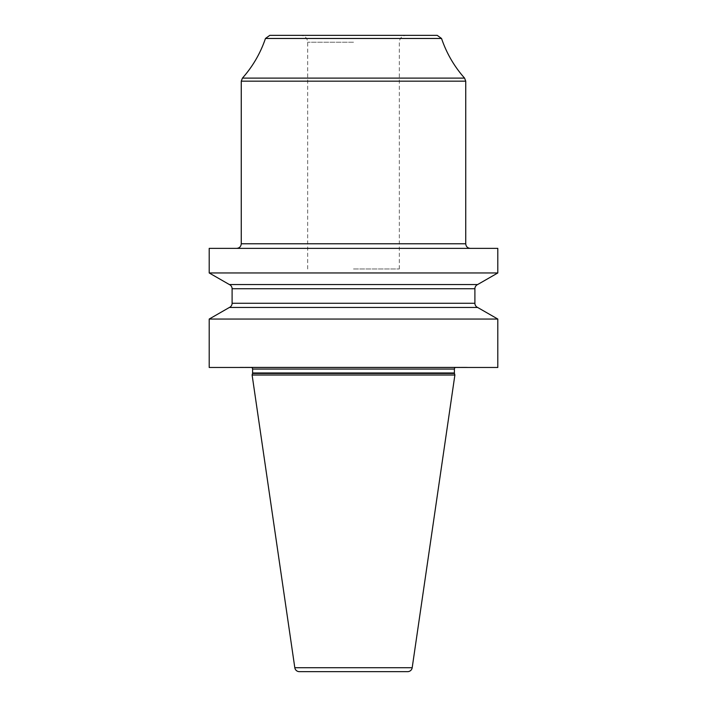 <?xml version="1.0" encoding="UTF-8"?>
<svg xmlns="http://www.w3.org/2000/svg" width="707" height="707" viewBox="0 0 707 707"><rect width="100%" height="100%" fill="white"/><g stroke="black" fill="none" stroke-linecap="round" stroke-linejoin="round"><path stroke-width="0.53" stroke-dasharray="3.54 2.65" d="M497.799 367.472L209.201 367.472M497.799 319.051L209.201 319.051M497.799 248.369L209.201 248.369M497.799 272.964L209.201 272.964M477.614 307.457L229.386 307.457M468.025 367.472L238.975 367.472M466.929 367.242A1.829 1.829 0 0 1 467.407 367.304L239.593 367.304A1.829 1.829 0 0 1 240.071 367.242L466.929 367.242L240.071 367.242M456.227 367.242L250.773 367.242L456.227 367.242A1.829 1.829 0 0 0 455.343 367.472M251.657 367.472A1.829 1.829 0 0 0 250.773 367.242M454.884 375.019L252.116 375.019M407.656 671.65L299.344 671.65M477.614 284.559L229.386 284.559M353.5 248.369L236.686 248.369L353.5 248.369M437.2 35.35L269.8 35.35M353.5 35.35L300.82 35.35L353.5 35.35M353.5 268.978L399.314 268.978L353.5 268.978M454.398 369.072L252.602 369.072M454.398 372.978L252.602 372.978M454.46 373.446L252.54 373.446M412.19 667.726L294.81 667.726M474.901 288.739L232.099 288.739M474.901 303.276L232.099 303.276M465.736 243.782L241.264 243.782M465.736 81.164L241.264 81.164M242.43 78.115L464.57 78.115M441.539 38.47L265.461 38.47M353.5 42.226L307.686 42.226L353.5 42.226M307.686 268.978L307.686 42.226C307.28 38.045 304.991 35.757 300.82 35.35M399.314 268.978L399.314 42.226C399.72 38.045 402.009 35.757 406.18 35.35"/><path stroke-width="1.06" d="M209.201 319.051L497.799 319.051L497.799 367.472L209.201 367.472L209.201 319.051L229.386 307.457A4.578 4.578 0 0 0 232.099 303.276L232.099 288.739A4.578 4.578 0 0 0 229.386 284.559L209.201 272.964L497.799 272.964L497.799 248.369L209.201 248.369L209.201 272.964M497.799 319.051L477.614 307.457L229.386 307.457M454.46 373.446L252.54 373.446L252.116 375.019L454.884 375.019L454.46 373.446A1.829 1.829 0 0 1 454.398 372.978L454.398 369.072A1.829 1.829 0 0 1 455.343 367.472M252.54 373.446A1.829 1.829 0 0 0 252.602 372.978L252.602 369.072A1.829 1.829 0 0 0 251.657 367.472M252.116 375.019L294.81 667.726A4.578 4.578 0 0 0 299.344 671.65L407.656 671.65A4.578 4.578 0 0 0 412.19 667.726L294.81 667.726M454.884 375.019L412.19 667.726M477.614 307.457A4.578 4.578 0 0 1 474.901 303.276L474.901 288.739A4.578 4.578 0 0 1 477.614 284.559L229.386 284.559M477.614 284.559L497.799 272.964M265.461 38.47L269.8 35.35L437.2 35.35L441.539 38.47L265.461 38.47C260.45 53.237 252.779 66.449 242.43 78.115L464.57 78.115L465.736 81.164L241.264 81.164L242.43 78.115M454.398 369.072L252.602 369.072M454.398 372.978L252.602 372.978M474.901 288.739L232.099 288.739M474.901 303.276L232.099 303.276M236.686 248.369C239.47 248.095 240.99 246.566 241.264 243.782L465.736 243.782C466.01 246.566 467.53 248.095 470.314 248.369M465.736 243.782L465.736 81.164M464.57 78.115C454.221 66.449 446.55 53.237 441.539 38.47M241.264 243.782L241.264 81.164"/></g></svg>
